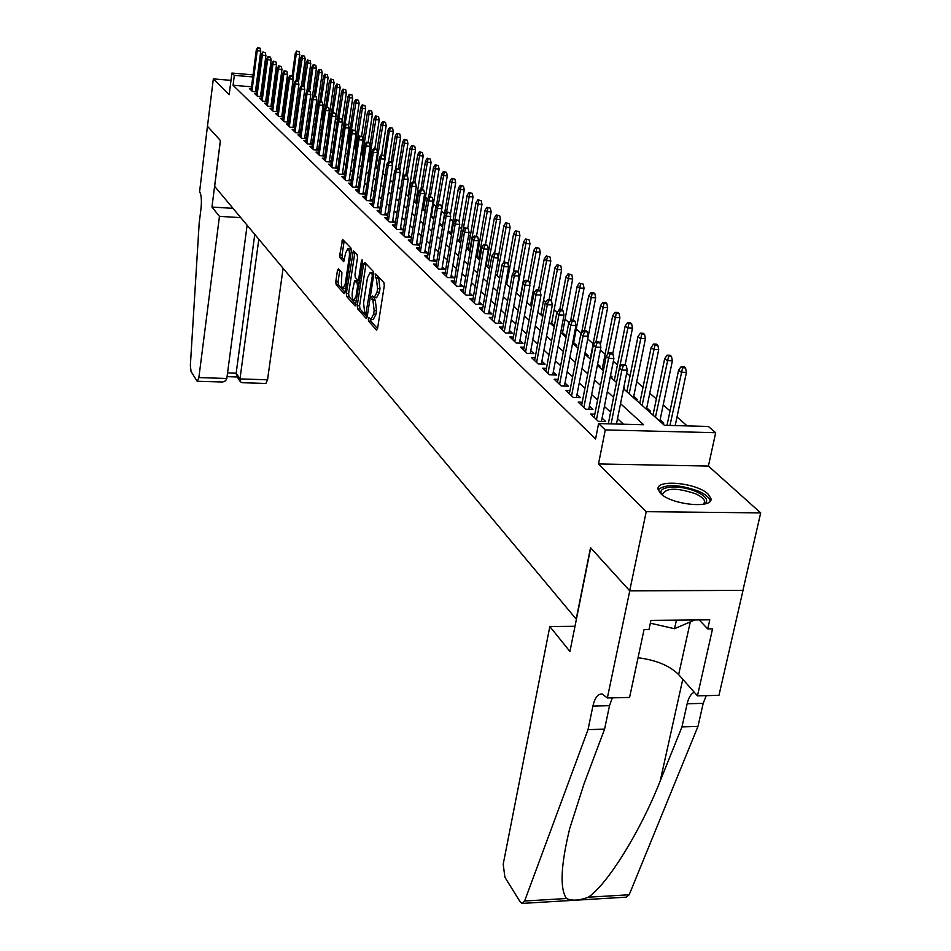 <?xml version="1.0" encoding="UTF-8"?>
<svg xmlns="http://www.w3.org/2000/svg" width="951" height="951" viewBox="0 0 951 951"><rect width="100%" height="100%" fill="white"/><g stroke="black" fill="none" stroke-linecap="round" stroke-linejoin="round"><path stroke-width="1.43" d="M368.287 318.894L368.548 321.105L376.453 329.997L377.571 328.487L384.287 285.716L383.895 282.518L375.681 274.007L375.324 277.407L376.358 278.488L377.583 288.629L377.036 292.183L374.219 297.58L372.269 295.951L371.663 297.128L372.947 300.445L374.159 310.585L373.612 314.115L370.842 319.429L368.881 317.741L368.287 318.894M370.617 319.37L370.926 321.2L377.547 328.642M377.404 275.731L378.76 278.619L376.358 278.488M374.005 297.532L375.336 300.564L372.947 300.445M660.612 493.45C671.347 505.04 714.367 509.106 710.837 498.253L708.115 494.116C696.869 482.692 655.084 478.793 658.151 489.515L660.612 493.45M338.485 268.812L337.474 270.322L335.786 281.627L336.131 284.622L344.107 293.597L345.142 292.112L351.311 251.076L350.967 248.056L342.633 239.438L339.769 254.904L340.101 257.887L343.739 261.703L345.593 253.168L347.793 248.722C349.255 249.554 349.754 252.348 349.279 257.103L345.225 284.076L343.061 288.415C341.599 287.559 341.1 284.765 341.575 280.022L341.896 272.557L338.485 268.812M251.492 86.791L233.066 85.269L234.326 75.367L231.913 73.061L253.049 74.856M607.356 697.963L629.764 590.844L590.714 547.895L569.934 651.494L549.833 626.531L503.198 864.221L504.922 877.309L520.09 901.75L521.968 903.414L524.619 901.013L588.039 729.631L592.901 706.094C594.827 697.749 597.929 693.719 602.197 694.028L607.356 697.963L629.586 697.44L644.041 629.633L648.974 629.574L650.936 620.373L709.767 619.826L707.734 628.92L712.549 628.873L697.452 695.847L718.956 695.347L743.016 590.393L629.693 590.761L590.523 547.681L576.187 619.113L214.653 186.372L220.442 140.57L207.461 126.293L213.333 78.885L229.167 94.72L231.913 73.061M629.693 590.761L646.228 511.674L760.693 512.886L708.4 466.061L715.675 432.729L605.276 429.923L598.607 423.552L643.637 424.752L620.539 403.664M708.4 466.061L598.5 463.957L646.228 511.674M598.5 463.957L605.276 429.923M233.066 85.269L595.564 438.982L598.607 423.552M357.231 305.675L357.588 308.778L366.111 318.359L367.193 316.849L373.743 274.637L373.363 271.499L364.685 262.417L363.603 263.998L357.231 305.675L359.573 305.782L359.942 308.885L367.169 317.004M354.925 305.782L346.687 296.51L346.342 293.467L353.38 250.684L357.148 254.535L357.517 257.59L354.961 274.435L355.317 277.502L357.909 280.2L358.753 278.536L361.439 260.907L362.046 259.73L362.45 261.965L355.424 305.806M230.986 80.359L213.333 78.885M742.933 590.321L760.693 512.886M322.995 119.006L322.282 118.376M329.367 124.688L328.178 123.63M335.869 130.489L334.17 128.979M342.051 136.005L340.601 134.721M348.351 141.628L347.293 140.677M354.771 147.357L354.105 146.763M416.99 202.872L415.837 201.85M425.37 210.349L423.575 208.744M432.301 217.815L433.858 217.922L431.469 215.782M440.396 225.054L441.953 225.149L439.528 222.974M448.658 232.436L450.239 232.531L448.278 230.784M460.664 243.171L457.122 240.009L458.703 240.08L457.324 238.856M466.465 247.747L467.345 247.795L466.572 247.117M531.775 305.283L530.753 304.368M542.973 315.268L541.095 313.592M554.457 325.527L551.675 323.043M563.86 335.43L565.643 335.501L562.528 332.731M575.034 345.415L576.829 345.486L573.655 342.645M586.494 355.65L588.312 355.722L585.067 352.833M598.238 366.159L600.081 366.23L597.62 364.031M610.304 376.941L612.159 377L610.53 375.55M623.678 388.032L624.557 388.067L623.808 387.39M635.399 399.372L637.289 399.432L633.758 396.27M648.451 411.046L650.377 411.094L646.751 407.86M661.872 423.04L663.81 423.088L660.101 419.783M594.827 414.137L590.654 414.018L598.322 421.317L605.668 421.519L602.09 418.131M582.238 402.225L578.172 402.107L585.614 409.215L592.889 409.429L589.394 406.113M569.982 390.647L566.011 390.516L573.263 397.435L580.455 397.661L577.031 394.415M558.059 379.366L554.183 379.235L561.245 385.963L568.353 386.201L565.001 383.039M546.445 368.382L542.664 368.251L549.535 374.801L556.573 375.051L553.292 371.948M535.14 357.683L531.443 357.54L538.147 363.936L545.089 364.185L541.892 361.154M524.12 347.258L520.506 347.115L527.032 353.344L533.915 353.606L530.777 350.646M513.374 337.106L509.855 336.951L516.215 343.026L523.014 343.299L519.947 340.399M502.913 327.192L499.465 327.049L505.67 332.957L512.399 333.242L509.391 330.401M492.701 317.527L489.325 317.372L495.376 323.15L502.033 323.447L499.085 320.653M482.739 308.1L479.435 307.946L485.343 313.58L491.929 313.878L489.04 311.143M473.016 298.899L469.782 298.745L475.548 304.237L482.062 304.546L479.233 301.871M463.517 289.912L460.355 289.758L465.99 295.119L472.445 295.44L469.663 292.813M454.257 281.139L451.154 280.985L456.658 286.215L463.042 286.536L460.32 283.969M445.199 272.568L442.167 272.414L447.541 277.526L453.865 277.858L451.19 275.326M436.366 264.2L433.394 264.033L438.637 269.038L444.89 269.371L442.274 266.886M427.724 256.009L424.812 255.843L429.935 260.74L436.129 261.073L433.561 258.648M419.272 248.009L416.419 247.842L421.424 252.621L427.57 252.966L425.038 250.577M411.01 240.187L408.217 240.021L413.114 244.692L419.189 245.049L416.716 242.695M402.939 232.531L400.193 232.365L404.983 236.942L410.998 237.298L408.573 234.992M395.034 225.042L392.335 224.888L397.031 229.357L402.986 229.714L400.597 227.455M387.307 217.72L384.656 217.553L389.244 221.94L395.152 222.296L392.799 220.073M379.734 210.551L377.143 210.385L381.636 214.676L387.485 215.033L385.167 212.846M372.328 203.526L369.784 203.371L374.171 207.568L379.972 207.924L377.702 205.785M365.077 196.655L362.569 196.488L366.872 200.602L372.626 200.97L370.391 198.854M357.968 189.927L355.508 189.76L359.728 193.79L365.422 194.159L363.223 192.078M351.014 183.329L348.601 183.163L352.726 187.109L358.337 187.478L356.209 185.445M344.191 176.862L341.825 176.708L345.867 180.571L351.371 180.94M337.51 170.538L335.18 170.372L339.15 174.152L344.535 174.52M330.96 164.321L328.666 164.166L332.565 167.875L337.843 168.244M324.541 158.235L322.282 158.08L326.098 161.718L331.293 162.086M318.252 152.267L316.029 152.112L319.774 155.679L324.862 156.035M312.071 146.418L309.895 146.252L313.557 149.747L318.561 150.115M306.02 140.665L303.868 140.51L307.47 143.946L312.368 144.302M300.076 135.03L297.96 134.876L301.491 138.24L306.305 138.596M294.239 129.502L292.159 129.348L295.63 132.653L300.361 133.009M288.522 124.082L286.465 123.915L289.877 127.161L294.513 127.517M282.899 118.744L280.89 118.59L284.218 121.776L288.783 122.132M277.383 113.514L275.398 113.359L278.679 116.486L283.16 116.83M271.974 108.378L270.013 108.224L273.234 111.291L277.644 111.636M266.649 103.326L264.723 103.172L267.885 106.191L272.212 106.536M261.43 98.369L259.528 98.215L262.631 101.186L266.886 101.531M256.294 93.507L254.416 93.353L257.471 96.265L261.656 96.598M623.499 424.217L617.532 418.654M610.601 412.199L604.408 406.434M597.597 400.086L591.653 394.546M584.948 388.305L579.242 382.991M572.633 376.834L567.165 371.734M560.65 365.671L555.396 360.786M548.989 354.806L543.948 350.111M537.624 344.226L532.786 339.721M526.557 333.92L521.909 329.593M515.763 323.875L511.305 319.714M505.243 314.08L500.963 310.085M494.984 304.522L490.871 300.694M484.986 295.202L481.028 291.517M475.215 286.108L471.423 282.578M465.681 277.228L462.043 273.829M456.373 268.562L452.878 265.305M447.291 260.087L443.927 256.96M438.399 251.825L435.178 248.817M429.721 243.741L426.63 240.853M421.245 235.836L418.274 233.066M412.948 228.109L410.095 225.446M404.841 220.549L402.095 218.005M396.9 213.167L394.273 210.718M389.137 205.927L386.617 203.585M381.541 198.854L379.116 196.595M374.1 191.924L371.77 189.76M366.813 185.148L364.59 183.067M359.68 178.503L357.54 176.506M352.702 172L350.646 170.086M345.855 165.617L343.882 163.786M339.15 159.376L337.26 157.616M332.577 153.242L330.77 151.566M326.122 147.239L324.398 145.634M319.809 141.354L318.145 139.821M313.604 135.589L312.023 134.115M307.53 129.918L306.008 128.516M301.562 124.367L300.112 123.012M295.702 118.911L294.323 117.627M289.96 113.561L288.64 112.337M284.325 108.307L283.065 107.13M278.786 103.148L277.585 102.03M273.353 98.096L272.2 97.026M268.016 93.115L266.922 92.104M262.761 88.229L261.68 87.635M257.115 87.266L256.009 87.171M351.383 180.868L349.338 178.931M344.559 174.413L342.598 172.559M337.867 168.089L335.988 166.306M331.317 161.884L329.522 160.184M324.897 155.809L323.174 154.169M318.597 149.842L316.945 148.285M312.415 143.993L310.834 142.507M306.353 138.264L304.843 136.837M300.409 132.629L298.971 131.274M294.572 127.113L293.193 125.805M288.842 121.692L287.535 120.444M283.232 116.379L281.971 115.178M277.704 111.148L276.503 110.019M272.283 106.025L271.142 104.943M266.958 100.984L265.876 99.95M261.739 96.039L260.693 95.052M256.592 91.177L255.617 90.238M256.52 91.76L252.395 91.427L249.4 88.562L251.242 88.716M687.169 425.905L677.005 417.014M670.039 410.927L663.192 404.948M656.345 398.956L649.759 393.203M643.019 387.307L636.695 381.767M630.049 375.966L626.685 373.03M617.425 364.922L613.336 361.356M605.121 354.176L600.366 350.004M593.151 343.691L587.742 338.972M581.334 333.373L576.27 328.939M569.15 322.71L565.084 319.167M557.286 312.344L554.183 309.622M545.731 302.24L543.532 300.314M534.474 292.397L533.154 291.232M479.245 244.098L478.187 243.171M470.281 236.264L468.665 234.849M461.508 228.597L459.357 226.718M452.926 221.096L450.275 218.766M444.533 213.749L441.49 211.086M436.129 206.403L433.383 204.001M427.522 198.878L425.454 197.071M419.106 191.52L417.691 190.283M410.88 184.316L410.083 183.626M356.363 136.647L355.698 136.076M349.909 131.012L348.851 130.085M343.596 125.484L342.134 124.212M337.391 120.064L335.679 118.566M331.079 114.548L329.664 113.3M324.671 108.949L323.744 108.129M312.237 98.072L316.421 68.234L312.855 67.925L309.61 91.094M554.421 325.741L552.971 325.682M425.299 210.801L424.384 210.742M354.759 147.417L354.022 147.369M348.339 141.735L347.151 141.64M342.039 136.148L340.838 136.064M335.846 130.667L334.716 130.584M302.418 79.04L303.809 79.777M623.523 388.757L664.404 425.299L708.364 426.464L715.675 432.729M257.578 75.236L258.672 75.331M263.249 75.723L264.402 75.818M269.026 76.211L270.25 76.318M274.922 76.71L276.206 76.817M280.925 77.221L282.269 77.328M287.059 77.732L288.557 77.863M296.415 78.529L297.829 78.648M264.069 78.374L262.975 77.792M258.399 77.4L257.305 77.304M252.788 76.924L234.326 75.367M613.573 397.316L607.344 391.622M600.497 385.369L594.518 379.913M587.766 373.755L582.036 368.524M575.391 362.462L569.887 357.445M563.337 351.466L558.059 346.651M551.616 340.767L546.54 336.143M540.192 330.342L535.318 325.908M529.065 320.19L524.393 315.922M518.212 310.288L513.73 306.198M507.644 300.647L503.341 296.712M497.325 291.232L493.2 287.464M487.269 282.055L483.298 278.429M477.461 273.103L473.646 269.62M467.88 264.354L464.219 261.014M458.525 255.819L455.006 252.609M449.395 247.486L446.019 244.407M440.468 239.343L437.222 236.383M431.742 231.39L428.628 228.549M423.219 223.604L420.235 220.882M414.886 216.008L412.021 213.381M406.743 208.566L403.985 206.058M398.766 201.291L396.127 198.878M390.968 194.17L388.436 191.864M383.336 187.204L380.899 184.981M375.859 180.393L373.529 178.265M368.548 173.712L366.313 171.667M361.38 167.174L359.24 165.212M354.366 160.778L352.31 158.9M347.495 154.502L345.522 152.695M340.755 148.356L338.865 146.632M334.158 142.329L332.339 140.677M327.679 136.421L325.943 134.84M321.331 130.632L319.679 129.11M315.114 124.95L313.521 123.499M309.004 119.386L307.482 117.995M303.012 113.918L301.562 112.587M297.14 108.557L295.749 107.285M291.375 103.29L290.043 102.078M285.704 98.119L284.444 96.966M280.153 93.043L278.94 91.95M274.696 88.063L273.543 87.017M269.335 83.177L268.241 82.178M280.295 81.941L281.508 83.022M285.811 86.874L287.083 88.003M291.434 91.902L292.765 93.091M297.164 97.014L298.566 98.262M303 102.233L304.463 103.54M308.944 107.546L310.478 108.913M315.007 112.967L316.6 114.393M321.188 118.495L322.853 119.981M327.489 124.117L329.224 125.675M333.908 129.859L335.727 131.488M340.458 135.72L342.36 137.419M347.139 141.687L349.124 143.458M353.962 147.785L356.031 149.64M360.916 154.003L363.08 155.94M368.013 160.35L370.272 162.371M375.265 166.841L377.618 168.933M382.671 173.451L385.119 175.638M390.243 180.214L392.787 182.497M397.97 187.121L400.621 189.499M405.863 194.182L408.633 196.655M413.935 201.398L416.811 203.978M422.185 208.78L425.192 211.455M430.625 216.317L433.751 219.11M439.255 224.032L442.512 226.944M448.087 231.925L451.475 234.968M466.382 248.282L470.056 251.575M475.857 256.746L479.684 260.182M485.557 265.424L489.551 268.99M495.507 274.316L499.655 278.025M505.694 283.422L510.021 287.297M516.143 292.765L520.649 296.795M526.854 302.347L531.55 306.543M537.85 312.166L542.736 316.54M549.119 322.246L554.219 326.799M560.698 332.6L566.011 337.343M572.597 343.228L578.125 348.173M594.839 293.681L593.662 292.718L590.951 292.575L592.128 293.55L594.839 293.681L595.683 297.794L584.806 354.152L590.571 359.3M597.359 365.362L603.374 370.735M610.257 376.905L616.533 382.504M303.607 81.215L302.133 81.085M304.546 56.133L302.049 55.503L304.546 56.133L305.188 58.998L300.682 57.868L297.544 80.728L296.13 80.585L299.72 54.492L296.225 54.183L292.944 78.244M288.189 79.92L286.774 79.789M281.995 79.397L280.652 79.278M262.167 87.682L263.475 77.827M370.926 319.429L373.232 319.524L376.002 314.222L373.612 314.115M375.336 300.564L376.548 310.704L376.002 314.222M374.219 297.58L376.608 297.699L379.425 292.29L377.036 292.183M378.76 278.619L379.984 288.747L379.425 292.29M366.016 263.819L359.573 305.782M365.802 314.199L372.293 276.135L372.031 273.936L370.224 272.414L367.443 277.835L363.567 303L364.744 313.022L365.802 314.199M370.224 272.414L373.826 273.448M355.959 304.427L349.005 296.617L346.687 296.51M354.913 252.193L348.648 293.574L349.005 296.617M352.322 291.814C351.834 296.641 352.357 299.494 353.867 300.373L356.09 295.999L357.552 286.382L357.196 283.303L354.604 280.593L352.322 291.814M353.867 300.373L356.577 300.421M356.684 280.818L359.228 283.077M343.061 288.415L345.689 288.474M351.371 250.589L350.099 248.853L347.793 248.722M344.167 240.936L342.051 255.023L342.396 258.006L344.524 260.289M339.792 270.25L338.069 281.746L338.413 284.729L345.118 292.254M685.516 367.882L684.102 366.717L681.178 366.61L682.592 367.775L685.516 367.882L686.42 372.388L681.154 372.198L678.598 370.094L667.02 425.37M682.592 367.775L669.956 425.442M686.42 372.388L675.198 425.584M678.598 370.094L681.178 366.61M616.45 424.027L627.256 370.224L621.859 370.034L611.101 423.884M623.333 365.564L626.317 365.683L624.973 364.506L621.978 364.399L623.333 365.564L621.859 370.034L619.434 367.906L608.295 423.813M627.256 370.224L626.317 365.683M621.978 364.399L619.434 367.906M662.288 494.877C654.775 486.211 679.917 484.107 696.643 491.833C705.238 495.851 708.305 499.56 705.832 502.96L704.275 504.089M703.681 504.208L704.703 501.403C704.037 498.776 700.935 496.208 695.371 493.712C676.743 487.554 665.795 487.78 662.526 494.401L662.776 495.233M710.171 501.082L710.124 500.713C709.28 497.456 705.416 494.282 698.51 491.191C679.133 484.332 665.688 483.833 658.187 489.694M650.341 623.202L674.544 628.706L694.777 619.969M676.423 620.135L674.544 628.706M588.039 729.631L604.586 729.144L584.021 783.85L569.732 828.487C560.805 865.196 559.711 888.543 566.451 898.517C571.931 901.025 579.218 900.597 588.312 897.209C607.19 884.632 640.344 831.709 660.22 780.878L681.974 726.897L687.145 703.752C688.607 697.582 690.973 693.743 694.242 692.221M681.974 726.897L697.963 726.433L703.193 703.36L706.224 695.645M612.337 697.844L609.508 705.69L604.586 729.144M588.312 897.209L629.193 894.772L697.963 726.433M629.764 590.844L743.016 590.393M549.833 626.531L574.986 626.281M638.05 657.759C656.047 660.03 669.587 665.641 678.645 674.592L697.452 695.847M629.193 894.772L626.305 897.162L522.788 903.367M699.187 619.921L707.734 628.92M240.781 217.636L219.455 216.352L198.866 377.571L226.814 378.486L247.117 225.232M198.866 377.571L197.356 381.28L196.881 380.887L191.068 371.52L190.355 365.505L199.187 223.105L201.018 208.4C201.802 200.316 201.339 194.753 199.603 191.698L207.437 126.269L220.37 140.498L211.966 207.056L219.455 216.352M233.019 208.352L211.966 207.056M258.815 239.236L239.985 378.914L267.54 379.806L265.876 383.467L242.065 382.706L240.33 381.66L239.985 378.914L236.157 373.22L254.761 234.386M283.101 268.301L267.54 379.806M236.74 376.311L236.157 373.22L227.539 372.935M197.404 381.28L222.689 382.017L225.589 380.816L226.814 378.486M671.489 356.399L670.11 355.27L667.21 355.151L668.589 356.292L671.489 356.399L672.381 360.845L667.162 360.643L664.69 358.598L653.004 415.111M668.589 356.292L655.429 417.275M672.381 360.845L659.816 421.198M664.69 358.598L667.21 355.151M657.83 345.225L656.487 344.131L653.634 344.012L654.977 345.106L657.83 345.225L658.722 349.611L653.563 349.409L651.162 347.412L639.761 403.272M654.977 345.106L642.115 405.376M658.722 349.611L646.466 409.263M651.162 347.412L653.634 344.012M644.552 334.36L643.245 333.29L640.415 333.171L641.723 334.241L644.552 334.36L645.432 338.687L640.332 338.473L637.99 336.535L626.864 391.741M641.723 334.241L629.158 393.797M645.432 338.687L633.473 397.649M637.99 336.535L640.415 333.171M631.63 323.78L630.358 322.746L627.553 322.615L628.825 323.661L631.63 323.78L632.498 328.059L627.458 327.833L625.176 325.943L614.322 380.531M628.825 323.661L619.47 367.859M632.498 328.059L625.164 364.673M625.176 325.943L627.553 322.615M601.436 421.412L613.882 358.586L608.557 358.384L596.491 419.581M610.007 353.986L612.967 354.105L611.648 352.964L608.699 352.845L610.007 353.986L608.557 358.384L606.203 356.316L594.197 417.382M613.882 358.586L612.967 354.105M608.699 352.845L606.203 356.316M588.764 409.299L600.889 347.27L595.635 347.056L583.855 407.539M597.062 342.717L599.986 342.847L598.702 341.73L595.778 341.611L597.062 342.717L595.635 347.056L593.341 345.058L581.62 405.399M600.889 347.27L599.986 342.847M595.778 341.611L593.341 345.058M576.437 397.53L588.253 336.262L583.058 336.048L571.575 395.818M584.461 331.768L587.349 331.899L586.113 330.817L583.225 330.686L584.461 331.768L583.058 336.048L580.823 334.098L569.387 393.738M588.253 336.262L587.349 331.899M583.225 330.686L580.823 334.098M564.43 386.07L575.961 325.551L570.814 325.325L559.604 384.406M572.205 321.105L575.07 321.236L573.857 320.19L571.004 320.059L572.205 321.105L570.814 325.325L568.65 323.435L557.488 382.385M575.961 325.551L575.07 321.236M571.004 320.059L568.65 323.435M619.042 313.485L617.805 312.475L615.035 312.344L616.272 313.355L619.042 313.485L619.909 317.705L614.917 317.479L612.694 315.637L602.09 369.594M616.272 313.355L607.677 354.271M619.909 317.705L612.741 353.903M612.694 315.637L615.035 312.344M552.733 374.92L563.991 315.138L558.903 314.9L547.966 373.303M560.282 310.739L563.099 310.87L561.922 309.848L559.105 309.717L560.282 310.739L558.903 314.9L556.787 313.045L545.898 371.33M563.991 315.138L563.099 310.87M559.105 309.717L556.787 313.045M606.786 303.452L605.573 302.466L602.839 302.335L604.04 303.321L606.786 303.452L607.641 307.625L602.708 307.387L600.545 305.604L590.191 358.955M604.04 303.321L596.051 341.623M607.641 307.625L600.378 344.773M600.545 305.604L602.839 302.335M541.357 364.055L552.341 304.986L547.3 304.736L536.614 362.486M548.656 300.635L551.461 300.766L550.308 299.779L547.514 299.636L548.656 300.635L547.3 304.736L545.244 302.941L534.605 360.56M552.341 304.986L551.461 300.766M547.514 299.636L545.244 302.941M595.683 297.794L590.809 297.556L588.705 295.809L581.56 333.052M592.128 293.55L584.425 330.746M588.705 295.809L590.951 292.575M530.254 353.463L540.988 295.095L536.007 294.846L525.57 351.941M537.351 290.792L540.109 290.935L538.991 289.96L536.233 289.829L537.351 290.792L536.007 294.846L533.998 293.098L523.609 350.075M540.988 295.095L540.109 290.935M536.233 289.829L533.998 293.098M583.201 284.159L579.373 283.077L583.201 284.159L584.045 288.224L579.218 287.975L577.162 286.275L570.659 320.546M580.514 284.016L573.096 320.154M584.045 288.224L573.405 343.953M577.162 286.275L579.373 283.077M519.448 343.156L529.921 285.455L525 285.205L514.8 341.671M526.319 281.211L529.053 281.353L527.971 280.402L525.237 280.26L526.319 281.211L525 285.205L523.05 283.493L512.886 339.84M529.921 285.455L529.053 281.353M525.237 280.26L523.05 283.493M571.848 274.863L568.08 273.805L571.848 274.863L572.68 278.893L567.902 278.631L565.904 276.979L559.759 309.741M569.197 274.72L562.029 309.943M572.68 278.893L562.291 334.015M565.904 276.979L568.08 273.805M508.904 333.1L519.139 276.063L514.265 275.814L504.292 331.649M515.573 271.867L518.283 272.01L517.213 271.083L514.515 270.94L515.573 271.867L514.265 275.814L512.363 274.15L502.425 329.878M519.139 276.063L518.283 272.01M514.515 270.94L512.363 274.15M560.781 265.804L557.072 264.77L560.781 265.804L561.613 269.787L556.882 269.525L554.92 267.909L549.036 299.708M558.154 265.662L551.128 300.492M561.613 269.787L551.437 324.327M554.92 267.909L557.072 264.77M498.621 323.292L508.619 266.91L503.804 266.649L494.056 321.89M505.1 262.749L507.775 262.904L504.066 261.858L505.1 262.749L503.804 266.649L501.95 265.02L492.238 320.154M508.619 266.91L507.775 262.904M504.066 261.858L501.95 265.02M549.987 256.972L546.326 255.95L549.987 256.972L550.807 260.895L546.124 260.633L544.21 259.064L538.563 289.948M547.384 256.829L540.358 292.088M550.807 260.895L540.857 314.864M544.21 259.064L546.326 255.95M488.588 313.723L498.372 257.983L493.605 257.709L484.059 312.356M494.877 253.869L497.528 254.012L493.866 252.99L494.877 253.869L493.605 257.709L491.786 256.128L482.288 310.668M498.372 257.983L497.528 254.012M493.866 252.99L491.786 256.128M539.443 248.354L535.841 247.355L539.443 248.354L540.263 252.229L535.627 251.967L533.761 250.422L528.28 280.676M536.875 248.199L529.719 284.504M540.263 252.229L530.527 305.628M533.761 250.422L535.841 247.355M478.805 304.391L488.362 249.269L483.643 248.996L474.311 303.06M484.903 245.192L487.53 245.346L483.928 244.336L484.903 245.192L483.643 248.996L481.884 247.45L472.576 301.408M488.362 249.269L487.53 245.346M483.928 244.336L481.884 247.45M529.16 239.937L525.606 238.951L529.16 239.937L529.969 243.765L525.38 243.504L523.561 241.994L518.2 271.938M526.616 239.783L516.476 293.074M529.969 243.765L520.435 296.605M523.561 241.994L525.606 238.951M469.247 295.286L478.603 240.758L473.931 240.484L464.789 293.978M475.179 236.728L477.771 236.882L474.216 235.896L475.179 236.728L473.931 240.484L472.207 238.974L463.101 292.373M478.603 240.758L477.771 236.882M474.216 235.896L472.207 238.974M519.115 231.711L515.608 230.748L519.115 231.711L519.912 235.503L515.371 235.23L513.599 233.768L508.131 264.592M516.595 231.557L506.657 284.29M519.912 235.503L513.255 272.818M513.599 233.768L515.608 230.748M459.915 286.382L469.069 232.46L464.445 232.187L455.493 285.122M465.681 228.478L468.249 228.632L464.742 227.658L465.681 228.478L464.445 232.187L462.757 230.713L453.853 283.541M469.069 232.46L468.249 228.632M464.742 227.658L462.757 230.713M509.308 223.687L505.837 222.736L509.308 223.687L510.093 227.432L505.599 227.158L503.864 225.732L498.276 257.578M506.812 223.533L497.076 275.719M510.093 227.432L504.006 261.941M503.864 225.732L505.837 222.736M450.798 277.692L459.761 224.353L455.184 224.067L446.423 276.456M456.409 220.406L458.941 220.561L455.493 219.61L456.409 220.406L455.184 224.067L453.544 222.629L444.806 274.922M459.761 224.353L458.941 220.561M455.493 219.61L453.544 222.629M499.715 215.841L496.303 214.914L499.715 215.841L500.499 219.55L496.053 219.277L494.365 217.874L486.032 265.852M497.242 215.687L487.697 267.338M500.499 219.55L494.663 253.037M494.365 217.874L496.303 214.914M441.894 269.204L450.667 216.436L446.138 216.15L437.555 268.004M447.339 212.525L449.859 212.691L446.447 211.752L447.339 212.525L446.138 216.15L444.533 214.748L435.974 266.506M450.667 216.436L449.859 212.691M446.447 211.752L444.533 214.748M490.347 208.174L486.983 207.259L490.347 208.174L491.132 211.847L486.722 211.562L485.069 210.195L476.903 257.697M487.911 208.019L478.531 259.147M491.132 211.847L485.497 244.431M485.069 210.195L486.983 207.259M433.192 260.919L441.775 208.697L437.294 208.412L428.889 259.742M438.494 204.834L440.979 204.988L437.615 204.073L438.494 204.834L437.294 208.412L435.724 207.033L427.344 258.268M441.775 208.697L440.979 204.988M437.615 204.073L435.724 207.033M481.194 200.685L477.866 199.781L481.194 200.685L481.967 204.31L477.604 204.037L475.987 202.694L467.987 249.721M478.769 200.518L469.58 251.135M481.967 204.31L476.546 236.038M475.987 202.694L477.866 199.781M424.681 252.811L433.097 201.136L428.663 200.839L420.413 251.658M429.84 197.309L432.313 197.463L428.984 196.56L429.84 197.309L428.663 200.839L427.13 199.496L418.915 250.232M433.097 201.136L432.313 197.463M428.984 196.56L427.13 199.496M472.243 193.362L468.962 192.471L472.243 193.362L473.016 196.952L468.688 196.667L467.107 195.359L459.262 241.923M469.842 193.196L463.006 230.32M473.016 196.952L467.726 228.169M467.107 195.359L468.962 192.471M416.36 244.882L424.61 193.742L420.211 193.445L412.14 243.765M421.388 189.95L423.825 190.117L420.544 189.225L421.388 189.95L420.211 193.445L418.713 192.138L410.666 242.362M424.61 193.742L423.825 190.117M420.544 189.225L418.713 192.138M463.494 186.194L460.248 185.326L463.494 186.194L464.254 189.748L459.963 189.463L458.418 188.179L450.726 234.291M461.116 186.027L454.733 220.775M464.254 189.748L459.024 220.917M458.418 188.179L460.248 185.326M408.229 237.132L416.312 186.515L411.961 186.218L404.032 236.038M413.114 182.758L415.528 182.925L412.294 182.045L413.114 182.758L411.961 186.218L410.487 184.934L402.594 234.671M416.312 186.515L415.528 182.925M412.294 182.045L410.487 184.934M454.923 179.18L451.725 178.324L454.923 179.18L455.684 182.699L451.44 182.414L449.918 181.166L442.381 226.825M452.569 179.026L446.578 211.764M455.684 182.699L450.334 214.878M449.918 181.166L451.725 178.324M400.264 229.548L408.193 179.442L403.878 179.145L396.115 228.478M405.031 175.733L407.42 175.899L404.223 175.032L405.031 175.733L403.878 179.145L402.451 177.896L394.701 227.134M408.193 179.442L407.42 175.899M404.223 175.032L402.451 177.896M446.542 172.321L443.38 171.489L446.542 172.321L447.291 175.804L443.095 175.519L441.609 174.295L436.426 205.927M444.212 172.167L438.399 204.12M447.291 175.804L439.338 224.115M441.609 174.295L443.38 171.489M392.478 222.13L400.252 172.523L395.985 172.226L388.365 221.084M397.114 168.85L399.491 169.016L396.329 168.172L397.114 168.85L395.985 172.226L394.582 171.002L386.986 219.776M400.252 172.523L399.491 169.016M396.329 168.172L394.582 171.002M438.34 165.617L435.225 164.785L438.34 165.617L439.089 169.064L434.916 168.767L433.466 167.566L428.699 197.023M436.034 165.45L430.399 196.655M439.089 169.064L431.279 216.911M433.466 167.566L435.225 164.785M384.858 214.867L392.478 165.759L388.246 165.462L380.769 213.856M389.375 162.11L391.729 162.288L388.602 161.444L389.375 162.11L388.246 165.462L386.879 164.261L379.425 212.56M392.478 165.759L391.729 162.288M388.602 161.444L386.879 164.261M430.316 159.043L427.225 158.223L430.316 159.043L431.053 162.455L426.928 162.157L425.501 160.981L420.96 189.249M428.021 158.876L422.553 189.356M431.053 162.455L423.397 209.85M425.501 160.981L427.225 158.223M377.392 207.77L384.882 159.138L380.685 158.841L373.351 206.771M381.791 155.524L384.121 155.691L381.042 154.87L381.791 155.524L380.685 158.841L379.342 157.652L372.019 205.511M384.882 159.138L384.121 155.691L388.056 130.049L389.672 127.41L392.585 128.159L389.672 127.41M381.042 154.87L379.342 157.652M422.446 152.612L419.403 151.803L422.446 152.612L423.183 155.988L419.094 155.691L417.703 154.537L413.316 182.116M420.176 152.445L414.85 182.33M423.183 155.988L415.67 202.943M417.703 154.537L419.403 151.803M370.094 200.804L377.428 152.647L373.279 152.35L366.076 199.829M374.373 149.069L376.679 149.248L373.648 148.439L374.373 149.069L373.279 152.35L371.96 151.197L364.78 198.604M377.428 152.647L376.679 149.248M373.648 148.439L371.96 151.197M414.755 146.311L411.747 145.515L414.755 146.311L415.48 149.652L411.426 149.355L410.059 148.225L405.815 175.139M412.496 146.145L407.254 175.745M415.48 149.652L408.098 196.179M410.059 148.225L411.747 145.515M362.937 193.992L370.141 146.299L366.028 146.002L358.955 193.041M367.11 142.757L369.404 142.923L366.397 142.139L367.11 142.757L366.028 146.002L364.732 144.873L357.683 191.829M370.141 146.299L369.404 142.923M366.397 142.139L364.732 144.873M407.206 140.142L404.234 139.357L407.206 140.142L407.931 143.446L403.913 143.149L402.582 142.044L398.469 168.315M404.983 139.963L399.705 170.027M407.931 143.446L402.535 177.742M402.582 142.044L404.234 139.357M355.924 187.323L362.997 140.082L358.919 139.773L351.977 186.384M360.001 136.575L362.26 136.742L359.3 135.957L360.001 136.575L358.919 139.773L357.659 138.668L350.729 185.207M362.997 140.082L362.26 136.742M359.3 135.957L357.659 138.668M399.824 134.091L396.876 133.318L399.824 134.091L400.537 137.372L396.555 137.075L395.247 135.993L391.241 161.86M397.613 133.925L392.264 164.737M400.537 137.372L395.533 169.456M395.247 135.993L396.876 133.318M349.065 180.785L356.007 133.996L351.965 133.687L345.142 179.87M353.035 130.513L355.27 130.679L352.345 129.907L353.035 130.513L351.965 133.687L350.729 132.605L343.917 178.705M356.007 133.996L355.27 130.679M352.345 129.907L350.729 132.605M392.585 128.159L393.286 131.416L389.339 131.107L382.813 173.581M390.385 127.993L389.339 131.107L388.056 130.049M393.286 131.416L388.65 161.456M342.324 174.378L349.148 128.016L345.142 127.719L338.437 173.486M346.2 124.569L348.423 124.747L345.522 123.987L346.2 124.569L345.142 127.719L343.929 126.649L337.248 172.345M349.148 128.016L348.423 124.747M345.522 123.987L343.929 126.649M385.476 122.358L382.611 121.609L385.476 122.358L386.189 125.58L382.278 125.27L381.018 124.236L376.988 150.65M383.312 122.192L375.859 167.364M386.189 125.58L381.684 154.918M381.018 124.236L382.611 121.609M335.727 168.089L342.431 122.168L338.461 121.859L331.875 167.221M339.507 118.756L341.718 118.923L338.853 118.174L339.507 118.756L338.461 121.859L337.272 120.825L330.71 166.104M342.431 122.168L341.718 118.923M338.853 118.174L337.272 120.825M378.522 116.664L375.681 115.927L378.522 116.664L379.223 119.85L375.348 119.541L374.112 118.53L370.01 145.693M376.37 116.486L369.036 161.266M379.223 119.85L374.86 148.522M374.112 118.53L375.681 115.927M329.26 161.932L335.846 116.438L331.911 116.129L325.432 161.076M332.945 113.05L335.132 113.228L332.303 112.48L332.945 113.05L331.911 116.129L330.746 115.107L324.291 159.994M335.846 116.438L335.132 113.228M332.303 112.48L330.746 115.107M371.698 111.077L368.893 110.352L371.698 111.077L372.388 114.239L368.548 113.93L367.336 112.931L361.154 154.217M369.559 110.91L362.343 155.286M372.388 114.239L368.168 142.27M367.336 112.931L368.893 110.352M322.924 155.905L329.391 110.815L325.492 110.506L319.12 155.061M326.514 107.451L328.689 107.629L325.884 106.904L326.514 107.451L325.492 110.506L324.35 109.508L318.003 153.991M329.391 110.815L328.689 107.629M325.884 106.904L324.35 109.508M365.006 105.597L362.224 104.883L365.006 105.597L365.695 108.735L361.879 108.426L360.702 107.439L354.616 148.368M362.89 105.43L355.781 149.414M365.695 108.735L361.594 136.159M360.702 107.439L362.224 104.883M316.707 149.985L323.067 105.299L319.191 104.99L312.938 149.152M320.214 101.971L322.365 102.149L319.584 101.436L320.214 101.971L319.191 104.99L318.074 104.004L311.833 148.106M323.067 105.299L322.365 102.149M319.584 101.436L318.074 104.004M358.444 100.235L355.698 99.522L358.444 100.235L359.121 103.326L355.341 103.029L354.176 102.066L348.197 142.638M356.34 100.057L351.062 132.034M359.121 103.326L355.092 130.525M354.176 102.066L355.698 99.522M310.597 144.172L316.849 99.891L313.022 99.582L306.864 143.363M314.032 96.598L316.16 96.764L313.414 96.063L314.032 96.598L313.022 99.582L311.916 98.619L305.782 142.341M316.849 99.891L316.16 96.764M313.414 96.063L311.916 98.619M352.001 94.957L349.279 94.268L352.001 94.957L352.678 98.036L348.934 97.727L347.793 96.776L341.908 137.015M349.92 94.791L344.94 124.961M352.678 98.036L348.625 125.627M347.793 96.776L349.279 94.268M304.617 138.477L310.763 94.589L306.959 94.28L300.908 137.681M307.958 91.32L310.074 91.498L307.363 90.797L307.958 91.32L306.959 94.28L305.889 93.329L299.85 136.671M310.763 94.589L310.074 91.498M307.363 90.797L305.889 93.329M345.677 89.786L342.99 89.109L345.677 89.786L346.354 92.829L342.633 92.52L341.516 91.593L337.284 120.813M343.62 89.62L338.913 118.186M346.354 92.829L342.217 121.193M341.516 91.593L342.99 89.109M298.745 132.89L304.784 89.382L301.015 89.073L295.06 132.106M302.002 86.137L304.106 86.315L301.419 85.626L302.002 86.137L301.015 89.073L299.957 88.146L294.025 131.119M304.784 89.382L304.106 86.315M301.419 85.626L299.957 88.146M339.483 84.71L336.82 84.033L339.483 84.71L340.149 87.73L336.464 87.421L335.358 86.517L331.4 114.001M337.427 84.544L332.838 112.527M340.149 87.73L334.027 129.978M335.358 86.517L336.82 84.033M292.979 127.398L298.923 84.282L295.19 83.961L289.33 126.638M296.165 81.061L298.245 81.239L295.583 80.562L296.165 81.061L295.19 83.961L294.144 83.058L288.308 125.663M298.923 84.282L298.245 81.239M295.583 80.562L294.144 83.058M333.385 79.729L330.758 79.064L333.385 79.729L334.051 82.725L330.401 82.416L329.319 81.524L325.634 107.332M331.364 79.551L326.882 106.987M334.051 82.725L328.036 124.617M329.319 81.524L330.758 79.064M287.321 122.013L293.17 79.266L289.461 78.945L283.695 121.264M290.435 76.08L292.492 76.246L289.865 75.581L290.435 76.08L289.461 78.945L288.438 78.053L282.685 120.313M293.17 79.266L292.492 76.246M289.865 75.581L288.438 78.053M327.406 74.832L324.802 74.178L327.406 74.832L328.071 77.804L323.388 76.615L319.857 101.448M325.397 74.665L321.034 101.543M328.071 77.804L322.151 119.351M323.388 76.615L324.802 74.178M281.758 116.723L287.523 74.344L283.838 74.023L278.168 115.998M284.801 71.182L286.845 71.361L284.242 70.695L284.801 71.182L283.838 74.023L282.839 73.156L277.181 115.059M287.523 74.344L286.845 71.361M284.242 70.695L282.839 73.156M321.545 70.029L318.965 69.387L321.545 70.029L322.199 72.977L317.551 71.8L314.139 96.122M319.548 69.863L315.28 96.217M322.199 72.977L316.362 114.179M317.551 71.8L318.965 69.387M276.301 111.54L281.971 69.506L278.322 69.197L272.735 110.815M279.273 66.38L281.306 66.546L278.726 65.892L279.273 66.38L278.322 69.197L277.335 68.341L271.772 109.9M281.971 69.506L281.306 66.546M278.726 65.892L277.335 68.341M313.794 65.143L315.78 65.31L313.224 64.68L313.794 65.143L312.855 67.925L311.833 67.069L308.504 90.892M311.833 67.069L313.224 64.68M315.78 65.31L316.421 68.234M270.94 106.441L276.527 64.763L272.901 64.454L267.397 105.727M273.852 61.66L275.861 61.827L273.317 61.185L272.901 64.454L271.938 63.61L266.446 104.824M276.527 64.763L275.861 61.827M273.317 61.185L271.938 63.61M310.109 60.686L307.589 60.044L310.109 60.686L310.751 63.574L306.21 62.433L302.977 85.756M308.148 60.507L304.023 86.244M310.751 63.574L306.84 91.7M306.21 62.433L307.589 60.044M265.674 101.424L271.166 60.103L267.576 59.794L262.167 100.735M268.515 57.024L270.512 57.191L267.992 56.561L267.576 59.794L266.637 58.962L261.228 99.843M271.166 60.103L270.512 57.191M267.992 56.561L266.637 58.962M302.596 55.954L298.448 82.131M305.188 58.998L301.503 85.638M300.682 57.868L302.049 55.503M260.503 96.503L265.911 55.527L262.357 55.217L257.02 95.825M263.284 52.471L265.258 52.638L262.761 52.02L262.357 55.217L261.418 54.397L256.104 94.957M265.911 55.527L265.258 52.638M262.761 52.02L261.418 54.397M297.14 51.485L299.078 51.651L296.605 51.033L296.225 54.183L295.262 53.387L292.171 75.973M295.262 53.387L296.605 51.033M299.078 51.651L299.72 54.492M255.427 91.676L260.752 51.033L257.222 50.712L251.956 91.011M258.137 47.99L260.099 48.168L257.626 47.55L257.222 50.712L256.306 49.916L251.064 90.143M260.752 51.033L260.099 48.168M257.626 47.55L256.306 49.916M370.926 321.2L368.548 321.105M377.725 277.526L375.324 277.407M374.314 299.446L371.924 299.339M376.548 310.704L374.159 310.585M379.984 288.747L377.583 288.629M365.969 264.116L363.603 263.998M359.942 308.885L357.588 308.778M367.597 314.282L366.171 314.222M367.764 313.2L366.575 313.141M373.493 276.194L372.293 276.135M373.802 274.031L372.031 273.936M373.339 272.937L370.961 272.806M348.648 293.574L346.342 293.467M354.866 252.49L352.536 252.372M359.906 278.595L358.753 278.536M362.509 260.966L361.439 260.907M357.243 296.046L356.09 295.999M358.717 286.441L357.552 286.382M359.181 283.398L357.196 283.303M357.16 280.842L354.818 280.723M346.342 284.135L345.225 284.076M350.396 257.162L349.279 257.103M342.396 258.006L340.101 257.887M342.051 255.023L339.769 254.904M344.107 241.233L341.825 241.102M338.413 284.729L336.131 284.622M338.069 281.746L335.786 281.627M339.757 270.441L337.474 270.322M687.145 703.752L703.193 703.36M609.508 705.69L592.901 706.094M524.619 901.013L566.451 898.517M660.22 780.878L682.782 679.276M690.295 621.906L678.645 674.592M367.585 314.377L365.969 314.294M359.656 280.283L357.909 280.2M356.934 280.711L354.604 280.593M703.871 504.03L705.832 502.96M704.227 503.602L704.703 501.403M236.502 375.966L240.33 381.66M227.051 376.644L237.179 376.976"/></g></svg>
